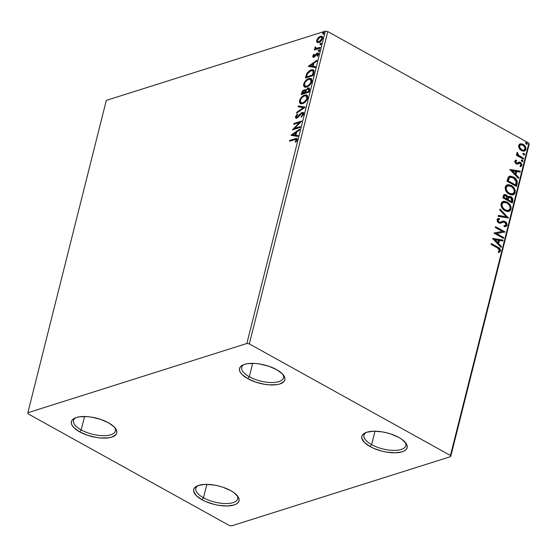 <?xml version="1.0" encoding="UTF-8"?>
<svg xmlns="http://www.w3.org/2000/svg" width="557" height="557" viewBox="0 0 557 557"><rect width="100%" height="100%" fill="white"/><g stroke="black" fill="none" stroke-linecap="round" stroke-linejoin="round"><path stroke-width="0.84" d="M371.616 444.625A21.57 8.745 -165.9 0 0 396.438 450.321A21.57 8.745 -165.9 0 0 405.127 442.195A21.57 8.745 14.1 0 1 405.809 445.684A21.57 8.745 14.1 0 1 392.943 450.383A21.57 8.745 14.1 0 1 371.616 444.625L374.986 431.215L371.616 444.625A21.57 8.745 14.1 0 1 363.972 435.177A21.57 8.745 14.1 0 1 366.221 432.42A21.57 8.745 -165.9 0 0 371.616 444.625L370.113 446.568L371.616 444.625M398.868 437.475A23.366 9.469 14.1 0 1 405.823 443.052A23.366 9.469 14.1 0 1 397.775 452.674A23.366 9.469 14.1 0 1 370.113 446.568L364.445 442.474L361.827 438.303L361.813 436.396L362.663 434.704L366.826 432.218L373.67 431.222L382.165 431.877L386.628 432.796L391.014 434.07L398.868 437.475L402.036 439.473L406.262 443.685L407.146 445.739L407.167 447.647L406.311 449.339L404.619 450.752L402.154 451.824L395.31 452.82L386.816 452.166L382.346 451.247L373.831 448.392L370.113 446.568A23.366 9.469 14.1 0 1 365.197 432.845A23.366 9.469 14.1 0 1 398.868 437.475M249.313 376.762A21.57 8.745 -165.9 0 0 274.135 382.457A21.57 8.745 -165.9 0 0 282.824 374.332A21.57 8.745 14.1 0 1 283.506 377.82A21.57 8.745 14.1 0 1 270.639 382.52A21.57 8.745 14.1 0 1 249.313 376.762L252.683 363.352L249.313 376.762A21.57 8.745 14.1 0 1 241.668 367.307A21.57 8.745 14.1 0 1 243.917 364.557A21.57 8.745 -165.9 0 0 249.313 376.762L247.809 378.704L249.313 376.762M276.564 369.611A23.366 9.469 14.1 0 1 283.52 375.188A23.366 9.469 14.1 0 1 275.471 384.81A23.366 9.469 14.1 0 1 247.809 378.704L242.142 374.603L240.415 372.487L239.531 370.44L239.51 368.532L240.366 366.84L242.058 365.427L244.523 364.355L247.67 363.651L255.489 363.477L259.861 364.006L268.711 366.207L276.564 369.611L282.232 373.705L284.85 377.876L284.864 379.783L284.014 381.475L279.851 383.961L276.711 384.657L268.885 384.831L264.512 384.302L255.663 382.109L247.809 378.704A23.366 9.469 14.1 0 1 242.901 364.981A23.366 9.469 14.1 0 1 276.564 369.611M81.183 429.92A21.57 8.745 -165.9 0 0 106.004 435.616A21.57 8.745 -165.9 0 0 114.693 427.491A21.57 8.745 14.1 0 1 115.376 430.979A21.57 8.745 14.1 0 1 102.509 435.678A21.57 8.745 14.1 0 1 81.183 429.92L84.553 416.511L81.183 429.92A21.57 8.745 14.1 0 1 73.538 420.465A21.57 8.745 14.1 0 1 75.794 417.715A21.57 8.745 -165.9 0 0 81.183 429.92L79.679 431.863L81.183 429.92M108.434 422.77A23.366 9.469 14.1 0 1 115.39 428.347A23.366 9.469 14.1 0 1 107.341 437.969A23.366 9.469 14.1 0 1 79.679 431.863L74.011 427.762L72.285 425.645L71.4 423.599L71.38 421.691L72.236 419.999L73.928 418.586L76.393 417.513L79.54 416.81L87.358 416.636L91.731 417.165L100.58 419.365L108.434 422.77L114.101 426.864L116.719 431.034L116.733 432.942L115.884 434.634L111.72 437.12L108.58 437.816L100.754 437.99L96.382 437.461L87.533 435.268L79.679 431.863A23.366 9.469 14.1 0 1 74.77 418.14A23.366 9.469 14.1 0 1 108.434 422.77M203.486 497.784A21.57 8.745 -165.9 0 0 228.307 503.479A21.57 8.745 -165.9 0 0 236.997 495.354A21.57 8.745 14.1 0 1 237.679 498.842A21.57 8.745 14.1 0 1 224.812 503.542A21.57 8.745 14.1 0 1 203.486 497.784L206.856 484.374L203.486 497.784A21.57 8.745 14.1 0 1 195.841 488.336A21.57 8.745 14.1 0 1 198.09 485.579A21.57 8.745 -165.9 0 0 203.486 497.784L201.982 499.726L203.486 497.784M230.737 490.633A23.366 9.469 14.1 0 1 237.693 496.21A23.366 9.469 14.1 0 1 229.644 505.833A23.366 9.469 14.1 0 1 201.982 499.726L196.315 495.633L193.697 491.462L193.683 489.554L194.532 487.862L198.696 485.377L205.54 484.381L214.034 485.036L218.497 485.955L222.884 487.229L230.737 490.633L233.905 492.632L238.131 496.844L239.016 498.898L239.037 500.806L238.18 502.498L236.488 503.911L234.024 504.983L227.179 505.979L218.685 505.324L214.215 504.405L205.7 501.551L201.982 499.726A23.366 9.469 14.1 0 1 197.067 486.003A23.366 9.469 14.1 0 1 230.737 490.633M27.85 412.737L106.303 100.399L325.316 31.157L246.862 343.488L27.85 412.737L28.101 413.837L229.219 525.439L231.684 525.843L450.697 456.601L529.15 144.263L528.899 143.163L450.446 455.494L249.327 343.892L327.781 31.561L528.899 143.163L327.781 31.561L325.316 31.157L106.303 100.399L27.85 412.737L28.101 413.837L229.219 525.439L231.684 525.843L450.697 456.601L450.446 455.494L249.327 343.892L246.862 343.488L27.85 412.737M317.044 42.346L318.848 42.548C320.442 42.06 321.681 40.703 322.545 38.475L321.967 36.289L320.428 36.254L320.971 36.553L318.75 38.029L320.971 36.553L320.428 36.254L318.207 37.723L318.729 38.015L318.207 37.723L316.689 40.327L317.232 40.633L317.587 42.652L317.232 40.633L316.689 40.327L317.044 42.346L318.848 42.548L320.957 41.176L322.545 38.475L322.628 37.18L321.793 36.212L320.428 36.254L318.764 37.201L316.689 40.327L316.613 41.58L317.288 42.52M320.003 48.236L320.219 47.38L316.063 48.445L315.199 46.99L314.802 48.187L315.394 48.905L314.566 49.169L314.35 50.026L320.003 48.236L320.219 47.38L315.756 48.348L316.299 48.647L316.954 48.758L315.199 46.99L314.837 47.707L315.394 48.905L314.566 49.169L314.35 50.026L320.003 48.236M316.731 54.133L316.989 53.869L316.446 53.569L315.38 54.906L315.896 55.192L315.38 54.906L314.58 55.951L315.123 56.25L314.559 56.619L315.123 56.25L314.58 55.951L314.016 56.32L314.559 56.619L313.466 55.728L314.336 54.44L313.974 54.092L312.707 56.675L313.145 57.211L314.294 56.96L317.365 53.827L317.894 54.398L316.961 55.985L317.365 56.313L318.618 54.099L317.936 52.936L316.446 53.569L314.016 56.32L313.431 55.909L314.336 54.44L313.974 54.092L312.79 55.867L313.299 56.306L313.431 55.916M313.793 72.96L314.009 70.892L313.236 69.848L311.767 69.716L309.539 70.6L306.984 73.19L305.403 78.001L313.145 75.55L313.793 72.96L313.299 69.89L311.098 69.883L306.775 73.566L305.403 78.001L313.145 75.55L313.793 72.96M303.259 91.125L304.742 90.137L304.199 89.837L301.629 93.012L302.173 93.311L301.908 94.377L302.173 93.311L301.629 93.012L301.233 94.586L308.975 92.142L309.567 88.514L308 87.971L305.577 90.359L304.644 89.747L303.022 90.519L301.991 91.912L301.233 94.586L308.975 92.142L309.539 89.914L309.128 87.992L308 87.971L305.577 90.359L305.201 89.851L305.744 90.157M305.208 107.16L298.399 105.886L298.162 106.819L303.356 107.675L296.797 112.249L296.568 113.182L305.208 107.16L298.399 105.886L298.162 106.819L303.356 107.675L296.797 112.249L296.568 113.182L305.208 107.16M300.32 126.606L294.562 128.43L301.72 121.029L293.978 123.48L293.762 124.336L299.541 122.512L292.362 129.913L300.105 127.462L300.32 126.606L294.562 128.43L301.72 121.029L293.978 123.48L293.762 124.336L299.541 122.512L292.362 129.913L300.105 127.462L300.32 126.606M294.674 139.584L296.296 139.48L295.259 142.021L295.746 142.272L297.166 139.884L297.18 138.818L296.63 138.38L289.737 140.35L289.522 141.213L296.157 139.361L296.373 140.141L295.259 142.021L295.746 142.272L297.166 139.884L296.881 138.463L289.737 140.35L289.522 141.213L294.674 139.584M290.998 135.344L297.842 136.472L298.079 135.539L295.885 135.177L296.672 132.044L299.436 130.115L299.673 129.182L291.033 135.205L297.842 136.472L298.079 135.539L295.885 135.177L296.672 132.044L299.436 130.115L299.673 129.182L290.998 135.344M301.894 113.336L303.363 114.784L303.238 115.125L302.82 114.484L301.086 116.636L301.636 116.949L301.086 116.636L301.302 117.214L303.683 113.907L303.363 112.632L302.305 112.423L300.606 113.461L297.132 117.207L296.401 117.193L296.247 116.685L297.661 114.638L297.076 114.366L295.502 116.685L295.475 117.59L296.213 118.188L297.772 117.576L301.692 113.419L302.548 113.356L302.876 114.157L301.086 116.636L301.302 117.214L303.628 114.171L303.175 112.507L302.124 112.479L298.12 116.42L296.484 117.249L297.535 117.562L296.296 116.441L297.661 114.638L297.354 114.115L295.502 116.685L295.844 118.084L296.811 118.105L301.065 113.858L301.894 113.336L303.099 113.656M302.555 103.651L304.728 102.439L306.803 100.086L307.819 97.113L307.074 95.261L305.995 94.878L303.955 95.358L300.383 98.673L299.457 100.963L299.596 102.836L300.731 103.769L302.555 103.651C304.749 102.996 306.454 101.13 307.673 98.074L306.851 95.115L304.672 95.08C302.451 95.734 300.731 97.607 299.513 100.713L300.314 103.602L302.555 103.651M306.719 87.059L308.898 85.855L310.973 83.501L311.99 80.521L311.245 78.669L310.165 78.293L308.125 78.767L304.547 82.081L303.621 84.372L303.76 86.244L304.895 87.177L306.719 87.059C308.912 86.405 310.618 84.546 311.836 81.482L311.022 78.523L308.836 78.495C306.622 79.143 304.902 81.023 303.683 84.121L304.477 87.017L306.719 87.059M308.313 66.415L315.158 67.543L315.394 66.61L313.194 66.248L313.981 63.115L316.752 61.186L316.989 60.247L308.348 66.269L315.158 67.543L315.394 66.61L313.194 66.248L313.981 63.115L316.752 61.186L316.989 60.247L308.313 66.415M318.778 51.126L319.516 49.74L318.451 50.283L318.298 50.903L318.778 51.126L319.6 50.207L319.133 49.698L318.312 50.617L318.778 51.126L318.312 50.617M320.428 44.546L321.173 43.161L320.101 43.711L319.948 44.323L320.428 44.546L321.257 43.627L320.79 43.119L319.962 44.038L320.428 44.546L319.962 44.038M323.123 33.824L323.861 32.438L322.795 32.981L322.642 33.601L323.123 33.824L323.951 32.905L323.485 32.39L322.656 33.309L323.123 33.824L322.656 33.309M519.918 143.971L518.706 145.488L519.277 148.44L520.294 149.729L522.16 150.94L524.081 151.184L525.223 150.675L525.975 149.102L525.919 147.911L524.617 145.537L522.779 144.179L520.76 143.762L519.597 144.145L518.811 145.147L518.623 146.602L519.277 148.44L521.533 150.641L524.478 151.093L525.899 149.478C526.017 147.132 525.091 145.419 523.114 144.347L520.12 143.894M523.336 159.135L523.552 158.279L518.428 155.125L517.732 154.094L517.892 153.161L517.126 152.437L516.833 153.433L517.62 154.992L516.597 154.421L516.381 155.278L523.336 159.135L523.552 158.279L518.859 155.528L517.258 152.34L516.854 152.862L517.62 154.992L516.597 154.421L516.381 155.278L523.336 159.135M515.705 160.2L514.731 161.349L515.302 163.076L517.321 164.127L519.319 163.131L520.189 163.257L521.06 164.426L520.886 165.262L520.022 165.701L520.537 166.55L521.839 165.568L521.777 163.911L520.718 162.602L519.514 162.08L517.174 163.048L516.207 162.825L515.608 161.781L516.645 160.882L516.172 160.054L514.765 161.161L516.179 163.807L517.711 164.057M517.126 183.859L517.035 180.712L514.786 177.822L510.839 176.109L509.509 176.263L508.297 177.147L506.961 181.171L516.471 186.456L517.126 183.859L516.68 183.998L516.116 186.254L516.68 183.998L517.126 183.859C517.53 180.691 516.339 178.414 513.561 177.015L509.558 176.249L508.395 177.022L506.961 181.171L516.471 186.456L517.126 183.859M512.308 203.04L512.872 199.26L510.832 196.684L509.258 196.294L507.956 197.094L506.752 195.298L504.774 194.525L503.577 195.187L502.797 197.763L512.308 203.04L512.865 200.812C513.074 198.94 512.398 197.561 510.832 196.684L508.903 196.37L507.956 197.094L506.195 194.922L504.308 194.595L502.797 197.763L512.308 203.04M508.534 218.059L499.956 209.063L499.72 209.996L506.257 216.715L498.362 215.42L498.125 216.353L508.534 218.059L499.956 209.063L499.72 209.996L506.257 216.715L498.362 215.42L498.125 216.353L508.534 218.059M503.653 237.505L496.572 233.578L505.053 231.928L495.542 226.65L495.326 227.507L502.421 231.447L493.92 233.091L503.437 238.368L503.653 237.505L503.075 238.166L503.653 237.505L496.572 233.578L505.053 231.928L495.542 226.65L495.326 227.507L502.421 231.447L493.92 233.091L503.437 238.368L503.653 237.505M497.415 247.9L499.532 249.78L499.455 250.72L498.292 251.639L498.919 252.481L500.541 250.984L499.775 248.485L491.302 243.527L491.086 244.384L497.415 247.9L499.566 250.448L498.292 251.639L498.919 252.481L500.541 250.984C500.478 249.007 499.538 247.705 497.721 247.092L491.302 243.527L491.086 244.384L497.415 247.9M492.555 238.521L501.175 247.378L501.404 246.445L498.647 243.604L499.434 240.471L502.769 241.014L503.006 240.081L492.59 238.382L501.175 247.378L501.404 246.445L498.647 243.604L499.434 240.471L502.769 241.014L503.006 240.081L492.555 238.521M502.693 222.347L501.467 222.821L503.786 222.097L504.788 222.334L506.014 224.791L505.227 225.557L503.988 225.655L504.294 226.622L505.86 226.511L507.002 225.272L506.835 223.559L505.464 221.77L503.187 221.101L500.109 222.208L498.912 222.006L497.951 220.475L498.243 219.764L499.587 219.395L499.169 218.4L497.15 219.305L497.38 221.589L498.543 222.772L499.908 223.253L503.542 222.125L504.788 222.334L505.784 223.336L506.041 224.638L505.679 225.327L503.988 225.655L504.294 226.622L506.271 226.323L507.002 225.272L505.624 226.574M505.004 210.72L507.65 211.542L510.094 210.797L511.048 209.167L511.034 207.002L510.128 204.948L507.956 202.651L505.345 201.404L503.57 201.328L501.725 202.288L500.938 204.21L501.258 206.48L502.985 209.16L505.004 210.72L509.056 211.361L511.048 209.167C511.159 205.923 509.85 203.57 507.114 202.114L503.041 201.453L501.028 203.688C500.952 206.932 502.275 209.279 505.004 210.72M509.175 194.135L511.813 194.95L514.257 194.212L515.211 192.583L515.197 190.41L514.292 188.363L512.127 186.059L509.516 184.813L507.733 184.736L505.888 185.697L505.102 187.618L505.61 190.334L507.149 192.576L509.175 194.135L513.22 194.769L515.211 192.583C515.322 189.331 514.014 186.978 511.284 185.53L507.211 184.861L505.199 187.096C505.115 190.348 506.445 192.694 509.175 194.135M509.871 169.593L518.483 178.442L518.72 177.509L515.963 174.675L516.75 171.542L520.085 172.085L520.315 171.152L509.906 169.446L518.483 178.442L518.72 177.509L515.963 174.675L516.75 171.542L520.085 172.085L520.315 171.152L509.871 169.593M521.986 161.481L522.8 161.474L522.953 160.855L521.77 159.943L521.345 160.5L521.721 161.293L522.953 161.21L522.341 160.054L521.366 160.325L521.986 161.481L522.953 161.21M523.636 154.902L524.457 154.895L524.61 154.282L523.427 153.363L523.002 153.92L523.371 154.714L524.603 154.63L523.991 153.474L523.023 153.746L523.636 154.902L524.603 154.63M526.33 144.179L527.145 144.172L527.305 143.553L526.121 142.634L525.697 143.198L526.066 143.985L527.298 143.901L526.685 142.745L525.717 143.024L526.33 144.179L527.298 143.901M246.862 343.488L325.316 31.157L327.781 31.561L249.327 343.892L246.862 343.488M450.446 455.494L528.899 143.163L529.15 144.263L450.697 456.601L450.446 455.494M498.731 252.523L500.137 250.963L499.337 248.624L491.218 243.869L497.283 247.231C499.093 247.844 500.033 249.146 500.102 251.123L498.473 252.62M492.632 238.598L503.006 240.081L502.379 240.951L502.56 240.22L492.632 238.598M498.988 240.61L499.434 240.471L498.988 240.61L498.202 243.743L498.647 243.604L498.202 243.743L500.966 246.584L501.404 246.445L500.847 247.043L500.966 246.584L498.202 243.743L498.988 240.61M494.428 239.865L497.317 242.838L497.763 242.699L497.317 242.838L494.428 239.865L498.362 240.297L497.763 242.699L494.867 239.726L494.428 239.865M493.955 232.972L502.421 231.447L493.955 232.972M495.452 226.991L505.053 231.928L504.579 232.199L495.452 226.991M496.134 233.717L503.208 237.651L496.134 233.717M504.036 225.808L504.997 225.613M497.861 218.643L499.169 218.4L498.049 218.574L497.018 219.66L498.738 222.884L500.722 223.162M498.452 219.618L497.547 220.356L499.587 219.395L499.169 218.4L498.724 218.539L499.1 219.437L498.724 218.539L497.707 218.685M498.912 222.006L497.993 220.217L497.547 220.356L498.466 222.146L500.27 222.166L498.912 222.006M502.163 221.352L505.018 221.484L502.372 221.282L499.914 222.285M499.88 222.292L500.27 222.166M507.002 225.272C507.107 223.552 506.445 222.292 505.018 221.484L504.579 221.623C506 222.431 506.661 223.691 506.557 225.411L507.002 225.272M505.464 226.636L506.612 225.139L506.132 223.169L504.35 221.512L502.303 221.317M499.831 222.313L498.64 222.229L497.728 221.421L497.645 220.099L498.633 219.542M500.402 223.26L502.379 222.445M505.234 225.467L503.841 225.808M498.306 215.622L506.257 216.715L498.306 215.622M499.838 209.536L508.054 217.982L499.838 209.536M502.825 201.53L506.675 202.254C509.404 203.709 510.713 206.062 510.602 209.314L508.82 211.423M508.499 211.535L508.917 211.388M509.558 211.012L510.727 208.248L509.683 205.087L506.675 202.254L503.117 201.467M508.249 210.442L506.174 210.567L504.099 209.578L502.337 207.733L501.523 205.637L501.697 203.946L502.832 202.734L501.572 204.328L503.674 202.428L506.898 202.971C509.105 204.141 510.163 206.034 510.066 208.659L508.464 210.386L504.774 210.003L508.235 210.449M503.458 202.504L505.491 202.407L507.58 203.402L509.342 205.248L510.052 206.912L510.066 208.659L509.293 209.947L507.33 210.532L505.22 209.864C503.027 208.708 501.954 206.814 502.017 204.189L501.572 204.328C501.516 206.953 502.581 208.847 504.774 210.003L505.22 209.864L503.305 208.304L501.968 205.498L502.323 203.458L503.66 202.435M504.099 194.685L506.195 194.922L505.749 195.061L507.511 197.234L507.956 197.094L507.511 197.234L506.034 195.235L503.869 194.734M508.687 196.454L510.386 196.823C511.953 197.707 512.635 199.079 512.426 200.952L512.865 200.812L511.953 202.845L512.517 200.353L512.071 198.501L510.386 196.823L508.444 196.517M509.606 196.503L509.154 196.433M509.091 197.429L508.13 198.083L508.576 197.944L507.566 199.817L509.307 197.345L510.616 197.54L511.792 200.659L511.103 201.78L507.566 199.817L508.221 197.958L509.321 197.422M504.698 195.681L503.542 197.589L504.9 195.584L505.993 195.792L507.149 198.703L506.592 199.281L503.542 197.589L504.433 195.737M507.037 199.141L503.542 197.589L507.037 199.141L503.988 197.45L504.635 195.737L505.714 195.66L506.947 196.67L507.037 199.141M511.549 201.641L507.566 199.817L511.549 201.641L508.012 199.678L508.966 197.512L510.616 197.54L511.792 198.856L511.549 201.641M506.995 184.938L510.839 185.669C513.575 187.117 514.884 189.471 514.772 192.722L512.99 194.839M512.663 194.943L513.081 194.797M513.728 194.421L514.898 191.664L513.853 188.503L510.839 185.669L507.281 184.875M512.419 193.857L510.344 193.975L508.263 192.987L506.508 191.148L505.693 189.046L505.867 187.354L507.002 186.142L505.742 187.744L507.838 185.836L511.068 186.386C513.276 187.549 514.327 189.443 514.229 192.068L512.635 193.794L508.945 193.411L512.405 193.857M507.629 185.92L509.655 185.815L511.744 186.811L513.505 188.656L514.215 190.32L514.229 192.068L513.457 193.363L511.5 193.94L509.383 193.272C507.19 192.116 506.125 190.222 506.181 187.605L505.742 187.744C505.679 190.362 506.745 192.256 508.945 193.411L509.383 193.272L507.469 191.712L506.132 188.907L506.487 186.867L507.831 185.843M509.349 176.318L513.122 177.154C515.9 178.553 517.084 180.83 516.68 183.998L516.771 181.373L515.1 178.637L511.772 176.541L509.07 176.402M509.975 177.335L508.736 178.115L509.182 177.975L507.712 180.997L509.182 177.975L510.191 177.258L513.345 177.871L516.283 181.7L515.712 185.056L515.274 185.196L507.712 180.997L515.274 185.196L507.712 180.997L508.652 178.233L510.142 177.314M509.947 169.669L520.315 171.152L519.695 172.022L519.876 171.291L509.947 169.669M516.304 171.681L516.75 171.542L516.304 171.681L515.517 174.814L515.963 174.675L515.517 174.814L518.282 177.648L518.72 177.509L518.163 178.115L518.282 177.648L515.517 174.814L516.304 171.681M511.744 170.936L514.633 173.902L515.079 173.763L514.633 173.902L511.744 170.936L515.678 171.361L515.079 173.763L512.182 170.797L511.744 170.936M516.047 161.057L515.19 161.718L516.645 160.882L515.9 160.124M516.172 160.054L515.733 160.193L516.193 161.008L515.51 160.249M516.123 161.043L516.645 160.882M516.36 162.929L515.636 161.579L515.19 161.718L515.921 163.069L516.36 162.929M519.751 163.396L518.087 163.751L520.189 163.257L521.046 164.928L520.022 165.701L520.537 166.55L521.923 165.304L521.484 165.443L521.15 163.702L519.932 162.519L521.484 165.443L521.923 165.304L520.37 162.379L519.228 162.066L517.042 163.069M516.729 163.187L517.537 162.748L516.262 163.194L515.26 162.331L515.26 161.551L515.9 161.098M519.228 162.066L518.839 162.136M520.551 166.571L521.484 165.443L520.099 166.689M517.321 164.127L516.882 164.266M517.209 164.211L518.539 163.438M520.955 166.32L521.275 165.944M521.512 160.068L522.341 160.054L521.366 160.325M522.341 160.054L521.902 160.193L522.369 161.607L522.278 160.513L521.331 160.082M516.513 154.762L517.62 154.992L516.513 154.762M516.945 152.653L517.892 153.161L517.23 153.614L517.669 153.474L517.23 153.614L518.421 155.668L523.552 158.279L522.981 158.94L523.107 158.418L517.982 155.264L516.945 152.653M523.169 153.488L523.991 153.474L523.023 153.746M523.991 153.474L523.552 153.614L524.019 155.027M524.012 155.034L524.033 154.08L522.981 153.502M520.433 143.81L522.668 144.486C524.645 145.558 525.578 147.271 525.46 149.617L524.248 151.156M524.13 151.205L525.348 149.972L525.404 147.786M525.209 147.257L522.668 144.486L519.695 144.026M523.218 150.376L521.08 149.791L519.326 147.786L519.201 145.837L520.537 144.904M520.398 144.924L519.117 146.101L520.614 144.841L522.905 145.21C524.381 145.99 525.098 147.25 525.049 149.004L523.991 150.167L521.31 149.924L523.761 150.223M521.756 149.784C520.266 149.004 519.535 147.73 519.556 145.962L519.117 146.101C519.096 147.87 519.827 149.144 521.31 149.924L521.756 149.784L519.59 147.145L519.646 145.697L520.523 144.876L521.944 144.82L523.357 145.495L525.035 147.835L524.52 149.882L523.664 150.237L521.756 149.784M525.857 142.759L526.685 142.745L525.717 143.024M526.685 142.745L526.247 142.891L526.713 144.305L526.623 143.212L525.676 142.773M498.362 240.297L497.763 242.699L494.867 239.726L498.362 240.297M508.151 180.858L509.578 177.572L511.131 177.147L513.345 177.871L514.967 179.096L516.095 180.872L515.712 185.056L508.151 180.858M515.678 171.361L515.079 173.763L512.182 170.797L515.678 171.361M297.173 138.679L290.197 140.998L289.737 140.35L290.281 140.656L295.509 138.999L294.966 138.7L297.097 138.672M296.679 139.647L296.665 141.039L296.122 140.74L296.665 141.039L296.916 140.441L296.157 139.361M291.415 135.414L291.033 135.205L291.415 135.414M291.652 135.455L299.464 130.004L291.652 135.455M296.428 135.483L298.023 135.741L296.428 135.483M293.428 134.989L295.725 135.365L296.324 132.963L295.781 132.663L296.324 132.963L295.725 135.365L292.885 134.69L295.781 132.663L295.182 135.066L293.428 134.989M293.393 129.586L300.084 122.812L299.541 122.512L300.084 122.812L293.393 129.586M294.437 124.12L293.978 123.48L294.521 123.779L301.246 121.649L294.437 124.12M295.106 128.73L294.562 128.43L295.106 128.73L300.188 127.121L295.106 128.73M303.092 113.656L303.363 114.784L302.444 113.642M296.157 118.188L296.046 116.984L295.502 116.685L296.046 116.984L296.415 116.093L296.268 118.307M296.992 117.255L297.535 117.562L298.663 116.726M298.636 116.705L298.12 116.42L298.636 116.705M299.68 115.41L299.158 115.118L299.68 115.41M300.905 114.011L302.667 112.779L302.124 112.479L303.426 112.702M303.906 112.939L302.486 112.848L300.78 114.143M298.385 117.012L296.944 117.492M297.898 114.415L297.347 114.937M297.313 112.653L296.797 112.249L297.341 112.549L303.899 107.974L303.356 107.675L303.899 107.974L297.313 112.653M298.754 106.916L298.942 106.185L298.399 105.886L305.132 107.209L298.942 106.185L298.754 106.916M300.585 103.72L300.056 101.012L299.513 100.713L300.056 101.012L301.045 98.784L299.917 101.966L300.683 103.797M307.297 95.365L304.86 95.512L302.145 97.398L305.215 95.386L304.672 95.08L307.109 95.289M307.123 96.528L307.534 97.879L306.942 99.87M305.633 101.611L303.593 102.996L301.56 103.094M307.004 99.752L307.415 98.652L306.872 98.352C305.884 100.796 304.519 102.279 302.764 102.794L300.968 102.767L300.32 100.42C301.316 97.955 302.695 96.458 304.456 95.943L306.246 95.964L306.872 98.352L307.415 98.652L306.789 96.27L306.246 95.964M300.968 102.767L303.307 103.094L302.764 102.794L303.307 103.094L305.438 101.799M302.82 91.682L302.173 93.311L303.064 91.327L304.707 90.707L305.271 92.998L302.785 93.778L302.242 93.479L304.15 90.645L304.888 90.875L304.728 92.692L305.271 92.998L305.25 91.007L304.707 90.707M305.577 90.359L304.199 89.837L305.424 90.053M307.137 89.183L308.543 88.278L308 87.971L309.372 88.187M309.295 88.18L306.991 89.336M305.591 90.088L303.175 91.209M304.359 90.29L303.962 90.519M308.94 89.113L309.358 89.837L308.94 91.835L306.065 92.747L305.521 92.441L306.065 90.617L307.784 88.835L308.494 88.855L308.648 90.554L309.191 90.854L309.038 89.162L308.494 88.855M305.118 90.951L305.382 92.559L304.839 92.26L302.242 93.479L302.785 93.778L305.271 92.998L304.728 92.692L302.242 93.479L302.778 91.752M308.648 90.554L308.397 91.536L308.94 91.835L309.191 90.854L308.648 90.554L308.397 91.536L305.521 92.441L306.065 92.747L308.94 91.835L308.397 91.536L305.521 92.441L306.225 90.29L307.325 89.05L308.717 89.071L308.648 90.554M304.749 87.136L304.226 84.42L303.683 84.121L304.226 84.42L305.208 82.192L304.087 85.381L304.846 87.205M311.46 78.774L309.031 78.92L306.315 80.807L309.386 78.795L308.836 78.495L311.279 78.697M311.286 79.936L311.697 81.294L311.105 83.285M309.803 85.019L307.199 86.586L305.333 86.203M311.168 83.16L311.579 82.06L311.036 81.761C310.054 84.204 308.682 85.687 306.935 86.203L305.139 86.175L304.484 83.835C305.48 81.364 306.858 79.867 308.62 79.352L310.416 79.379L311.036 81.761L311.579 82.06L310.959 79.679L310.416 79.379M305.139 86.175L307.478 86.509L306.935 86.203L307.478 86.509L309.601 85.214M305.424 86.293L304.623 85.674L304.373 84.601L305.201 82.213L307.464 79.888L309.692 79.185L310.743 79.637L311.147 80.647L310.34 83.376L308.084 85.667L305.396 86.286M313.779 70.154L311.37 70.273L308.829 71.867L307.227 74.039L306.072 77.785L306.371 76.608L305.828 76.309L306.371 76.608L307.318 73.872L306.775 73.566L307.318 73.872L311.642 70.182L311.098 69.883L313.556 70.064M312.923 70.934L313.723 72.09L313.111 75.244L306.956 77.193L313.111 75.244L312.568 74.944L306.413 76.887L306.956 77.193L306.413 76.887L307.387 73.789L310.876 70.739L312.602 70.725L313.723 72.09L312.602 70.725M313.18 71.79L312.797 74.018L313.34 74.325L313.723 72.09L313.18 71.79L312.568 74.944L313.111 75.244L313.34 74.325L312.797 74.018L312.568 74.944L306.413 76.887L307.555 73.475L309.323 71.519L311.969 70.565L312.811 70.885L313.18 71.79M308.731 66.485L308.348 66.269L308.731 66.485M308.961 66.52L316.78 61.075L308.961 66.52M313.737 66.548L315.339 66.812L313.737 66.548M310.736 66.06L313.041 66.436L313.64 64.034L313.097 63.735L313.64 64.034L313.041 66.436L310.193 65.754L313.097 63.735L312.498 66.13L310.736 66.06M314.016 56.32L313.466 55.728M313.5 55.77L313.34 57.218L313.299 56.306L312.755 55.999L313.034 57.155L313.828 57.169L317.205 53.862L318.36 54.899L317.852 54.621L316.961 55.985L317.365 56.313L318.569 54.308L318.242 53.019L316.446 53.569L316.989 53.869L317.936 53.312L317.393 53.012L318.486 53.235M317.205 53.862L318.2 54.175M318.395 54.92L317.748 54.161L318.423 54.809M318.479 53.235L316.703 54.161M314.559 56.619L314.113 56.57M319.321 51.425L318.855 50.917L319.683 49.998L318.841 51.209M319.627 49.97L319.133 49.698L319.627 49.97M319.6 50.207L319.133 49.698M315.937 49.204L315.018 49.81L314.566 49.169L315.937 49.204L314.837 47.707L315.38 48.006L315.742 47.296M315.527 47.637L315.805 49.134L315.394 48.905M315.673 47.254L315.199 46.99L315.673 47.254M316.411 48.459L316.954 48.758L318.862 48.278L318.319 47.979L320.094 47.895L316.292 48.64M315.346 48.487L315.464 48.835M320.971 44.852L320.505 44.337L321.333 43.418L320.491 44.63M321.278 43.39L320.79 43.119L321.278 43.39M321.257 43.627L320.79 43.119M322.336 36.511L320.971 36.553L322.231 36.477M322.064 37.493L322.454 38.732L321.855 38.698L322.392 38.997M320.79 41.343L319.238 42.081L318.291 41.907M317.838 41.664L319.607 41.991L317.838 41.664L317.386 40.111L320.212 37.11L321.445 37.145L321.855 38.698L319.064 41.684L319.607 41.991L320.762 41.364M322.412 38.934L321.445 37.145M323.666 34.123L323.199 33.615L324.028 32.696L323.185 33.9M323.972 32.661L323.485 32.39L323.972 32.661M323.951 32.905L323.485 32.39M295.781 132.663L295.182 135.066L292.885 134.69L295.781 132.663M304.456 95.943L305.521 95.776L306.726 96.417L306.949 97.955L306.399 99.571L303.913 102.258L302.214 102.927L301.017 102.787L300.223 101.527L300.606 99.599L302.11 97.433L304.456 95.943M313.097 63.735L312.498 66.13L310.193 65.754L313.097 63.735M320.212 37.11L321.521 37.187L321.89 37.744L321.375 39.791L319.446 41.538L317.748 41.608L317.316 40.828L317.581 39.554L320.212 37.11M505.227 225.557L504.788 225.696M502.929 222.271L502.484 222.41M498.049 218.574L497.61 218.713M502.372 221.282L501.934 221.421M503.041 201.453L502.602 201.592M509.056 211.361L508.611 211.5M508.464 210.386L508.026 210.525M508.903 196.37L508.457 196.51M504.9 195.584L504.461 195.723M509.307 197.345L508.861 197.484M507.211 184.861L506.766 185.001M513.22 194.769L512.781 194.908M512.635 193.794L512.189 193.933M509.558 176.249L509.112 176.388M510.191 177.258L509.752 177.398M521.707 159.956L521.261 160.096M523.357 153.377L522.919 153.516M520.614 144.841L520.168 144.987M523.991 150.167L523.552 150.306M526.052 142.655L525.613 142.794M295.844 118.084L296.387 118.39M303.175 112.507L303.718 112.806M300.314 103.602L300.857 103.908M306.851 95.115L307.394 95.414M304.477 87.017L305.02 87.317M311.022 78.523L311.565 78.829M313.626 56.306L314.169 56.612M313.034 57.155L313.577 57.462M318.451 51.119L318.994 51.425M320.101 44.546L320.644 44.845M322.795 33.817L323.339 34.116"/></g></svg>
